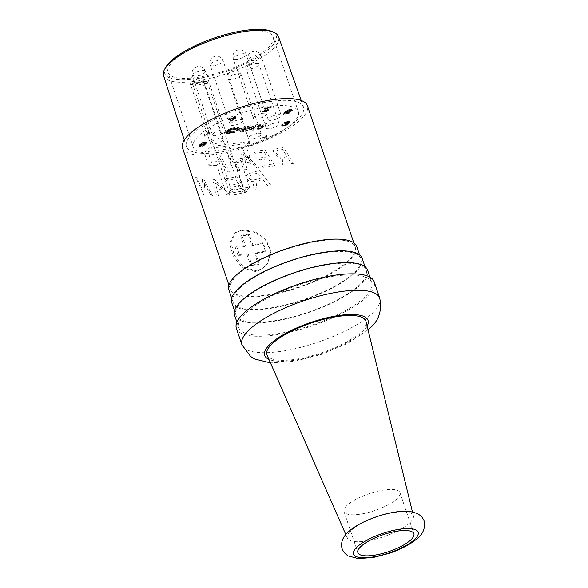 <?xml version="1.0" encoding="UTF-8"?>
<svg xmlns="http://www.w3.org/2000/svg" width="588" height="588" viewBox="0 0 588 588"><rect width="100%" height="100%" fill="white"/><g stroke="black" fill="none" stroke-linecap="round" stroke-linejoin="round"><path stroke-width="0.44" stroke-dasharray="2.94 2.21" d="M267.026 355.042A52.273 15.744 161.3 0 0 307.605 356.842A52.273 15.744 161.3 0 0 360.473 332.139A52.273 15.744 161.3 0 0 366.015 321.533M236.376 328.369A72.728 21.903 161.3 0 0 292.163 331.632A72.728 21.903 161.3 0 0 366.611 297.043A72.728 21.903 161.3 0 0 374.159 281.733M246.034 312.787A70.229 21.153 -18.7 0 1 317.932 279.381A70.229 21.153 -18.7 0 1 371.792 282.534A70.229 21.153 -18.7 0 1 364.501 297.315A70.229 21.153 -18.7 0 1 292.611 330.721A70.229 21.153 -18.7 0 1 238.75 327.567A70.229 21.153 -18.7 0 1 246.034 312.787M234.575 315.249A70.229 21.153 161.3 0 0 288.443 318.402A70.229 21.153 161.3 0 0 360.334 284.996A70.229 21.153 161.3 0 0 367.625 270.215M243.02 300.321A68.87 20.742 -18.7 0 1 313.514 267.562A68.87 20.742 -18.7 0 1 366.331 270.656A68.87 20.742 -18.7 0 1 359.18 285.151A68.87 20.742 -18.7 0 1 288.686 317.902A68.87 20.742 -18.7 0 1 235.869 314.815A68.87 20.742 -18.7 0 1 243.02 300.321M231.701 302.497A68.87 20.742 161.3 0 0 284.519 305.584A68.87 20.742 161.3 0 0 355.012 272.832A68.87 20.742 161.3 0 0 362.164 258.338M240 287.848A67.502 20.33 -18.7 0 1 309.097 255.743A67.502 20.33 -18.7 0 1 360.87 258.771A67.502 20.33 -18.7 0 1 353.866 272.979A67.502 20.33 -18.7 0 1 284.761 305.091A67.502 20.33 -18.7 0 1 232.995 302.056A67.502 20.33 -18.7 0 1 240 287.848M228.82 289.744A67.502 20.33 161.3 0 0 280.594 292.773A67.502 20.33 161.3 0 0 349.691 260.66A67.502 20.33 161.3 0 0 356.703 246.453M237.17 275.36A65.915 19.852 -18.7 0 1 304.643 244.005A65.915 19.852 -18.7 0 1 355.196 246.967A65.915 19.852 -18.7 0 1 348.353 260.837A65.915 19.852 -18.7 0 1 280.88 292.192A65.915 19.852 -18.7 0 1 230.327 289.23A65.915 19.852 -18.7 0 1 237.17 275.36M182.523 147.992A65.915 19.852 161.3 0 0 233.076 150.947A65.915 19.852 161.3 0 0 300.549 119.599A65.915 19.852 161.3 0 0 307.384 105.73M241.683 230.562L254.229 232.194L265.313 239.639L270.473 250.723L267.841 263.24L262.285 269.098L255.582 271.627L242.712 268.003L233.238 256.618L229.776 243.491L234.428 233.34L242.491 229.812L235.575 232.473L231.04 241.962L234.127 255.052L243.755 267.173L256.383 270.87L262.843 268.407L268.003 262.968L270.825 251.245L266.026 239.522L254.788 231.518L242.491 229.812M192.813 133.667A61.821 18.618 -18.7 0 1 255.971 104.297A61.821 18.618 -18.7 0 1 303.481 106.965A61.821 18.618 -18.7 0 1 297.094 120.048A61.821 18.618 -18.7 0 1 233.686 149.484A61.821 18.618 -18.7 0 1 186.374 146.603A61.821 18.618 -18.7 0 1 192.813 133.667M163.523 75.624A60.711 18.287 161.3 0 0 194.231 81.423A60.711 18.287 161.3 0 0 272.259 49.554A60.711 18.287 161.3 0 0 278.528 36.699M165.853 67.098A58.866 17.728 161.3 0 0 194.488 79.013A58.866 17.728 161.3 0 0 270.142 48.113A58.866 17.728 161.3 0 0 271.494 31.34M173.725 60.704A55.456 16.699 -18.7 0 1 230.496 34.332A55.456 16.699 -18.7 0 1 273.023 36.816A55.456 16.699 -18.7 0 1 267.268 48.488A55.456 16.699 -18.7 0 1 210.497 74.867A55.456 16.699 -18.7 0 1 167.97 72.375A55.456 16.699 -18.7 0 1 173.725 60.704M292.559 123.215A55.456 16.699 161.3 0 0 298.322 111.544A55.456 16.699 161.3 0 0 255.787 109.052A55.456 16.699 161.3 0 0 199.016 135.431A55.456 16.699 161.3 0 0 193.261 147.103A55.456 16.699 161.3 0 0 204.271 152.806L210.952 146.53L249.297 141.524L242.609 147.801A55.456 16.699 161.3 0 0 292.559 123.215M222.624 140.385A6.821 2.051 -18.7 0 1 215.642 143.626A6.821 2.051 -18.7 0 1 210.416 143.318A6.821 2.051 -18.7 0 1 211.121 141.884A6.821 2.051 -18.7 0 1 218.097 138.643A6.821 2.051 -18.7 0 1 223.33 138.952A6.821 2.051 -18.7 0 1 222.624 140.385M220.89 134.299A6.821 2.051 -18.7 0 1 212.496 135.012A6.821 2.051 -18.7 0 1 217.016 131.359A6.821 2.051 -18.7 0 1 225.41 130.646A6.821 2.051 -18.7 0 1 220.89 134.299M233.737 125.295A6.821 2.051 -18.7 0 1 230.298 124.656A6.821 2.051 -18.7 0 1 233.113 121.789A6.821 2.051 -18.7 0 1 239.764 119.643A6.821 2.051 -18.7 0 1 243.211 120.283A6.821 2.051 -18.7 0 1 240.389 123.149A6.821 2.051 -18.7 0 1 233.737 125.295M253.649 118.658A6.821 2.051 -18.7 0 1 253.391 118.313A6.821 2.051 -18.7 0 1 258.544 114.41A6.821 2.051 -18.7 0 1 266.041 113.594A6.821 2.051 -18.7 0 1 266.305 113.94A6.821 2.051 -18.7 0 1 261.153 117.843A6.821 2.051 -18.7 0 1 253.649 118.658M268.959 118.261A6.821 2.051 -18.7 0 1 275.934 115.02A6.821 2.051 -18.7 0 1 281.167 115.329A6.821 2.051 -18.7 0 1 280.461 116.762A6.821 2.051 -18.7 0 1 273.479 120.003A6.821 2.051 -18.7 0 1 268.246 119.702A6.821 2.051 -18.7 0 1 268.959 118.261M270.693 124.347A6.821 2.051 -18.7 0 1 279.087 123.634A6.821 2.051 -18.7 0 1 274.567 127.287A6.821 2.051 -18.7 0 1 266.166 128.008A6.821 2.051 -18.7 0 1 270.693 124.347M257.838 133.351A6.821 2.051 -18.7 0 1 261.285 133.99A6.821 2.051 -18.7 0 1 258.463 136.857A6.821 2.051 -18.7 0 1 251.811 139.003A6.821 2.051 -18.7 0 1 248.364 138.364A6.821 2.051 -18.7 0 1 251.186 135.497A6.821 2.051 -18.7 0 1 257.838 133.351M235.663 129.75L231.87 129.75L228.93 130.962L227.247 133.006L233.304 131.969L231.422 132.962L227.666 133.697L225.895 133.351L227.776 131.117L230.452 129.691L234.208 128.948L235.986 129.294L235.663 129.75L235.244 128.522L233.84 128.287L230.584 128.713L228.511 129.735L226.828 131.778L232.885 130.734L230.033 132.021L226.395 132.498L225.498 131.786L228.857 128.941L233.796 127.714L235.215 127.78L235.244 128.522M239.581 128.25L237.324 130.367L242.69 129.661L244.946 127.545L246.093 127.398L241.278 131.918L240.124 132.072L242.072 130.242L236.707 130.94L234.759 132.77L233.605 132.925L238.427 128.397L239.581 128.25L239.162 127.015L236.905 129.132L242.271 128.434L244.527 126.317L245.681 126.163L240.859 130.69L239.706 130.837L241.661 129.007L236.288 129.713L234.34 131.543L233.193 131.69L238.008 127.162L239.162 127.015M248.783 127.045L243.961 131.572L242.807 131.719L247.629 127.199L248.783 127.045L248.364 125.817L243.542 130.338L242.396 130.492L247.21 125.964L248.364 125.817M251.466 126.692L247.261 130.639L256.258 126.067L257.978 125.847L253.163 130.367L252.009 130.521L256.111 126.67L247.217 131.146L245.49 131.367L250.312 126.846L251.466 126.692L251.047 125.464L246.842 129.411L255.839 124.84L257.566 124.612L252.744 129.139L251.59 129.286L255.699 125.435L246.798 129.911L245.078 130.139L249.893 125.612L251.047 125.464M259.293 129.566L257.764 129.772L259.514 125.641L260.668 125.494L260.197 126.545L264.034 126.045L267.18 124.641L259.293 129.566L258.874 128.338L257.346 128.537L259.095 124.413L260.249 124.259L259.786 125.317L263.615 124.818L266.768 123.414L258.874 128.338M205.462 144.347L202.786 145.177L200.655 145.111L200.038 145.956L200.405 146.25L204.352 145.39L202.059 146.383L199.141 146.28L200.287 144.817L202.61 143.406L206.065 142.752L206.631 143.501L205.462 144.347L205.183 143.523L202.507 144.361L200.376 144.288L199.758 145.133L200.133 145.427L204.073 144.567L199.545 145.853L198.862 145.457L199.406 144.552L202.331 142.583L206.329 142.061L206.359 142.678L205.183 143.523M209.387 132.374L205.366 136.144L204.051 135.835L204.734 135.196L205.094 135.63L208.424 132.498L209.387 132.374L209.107 131.558L205.087 135.328L203.771 135.012L204.455 134.373L204.815 134.806L208.145 131.683L209.107 131.558M230.709 121.26L229.18 119.592L229.695 119.114L233.524 118.614L234.722 117.49L235.685 117.365L234.487 118.489L236.082 118.276L233.973 118.967L231.665 121.135L230.709 121.26L228.901 118.776L229.416 118.291L233.252 117.791L234.443 116.667L235.406 116.542L234.208 117.666L235.803 117.46L235.288 117.938L233.693 118.151L231.385 120.312L230.43 120.437M265.151 109.067L271.325 107.913L266.43 108.898L268.606 110.338L266.768 111.551L262.476 111.83L267.459 110.764L265.151 109.067L264.872 108.243L271.046 107.089L266.151 108.074L268.326 109.522L267.474 110.323L264.637 111.176L262.197 111.007L267.187 109.949L264.872 108.243M286.944 112.11L288.84 112.139L291.207 111.206L291.413 110.625L290.553 110.529L286.599 111.529L289.134 110.441L291.692 110.11L292.368 110.5L290.354 112.007L286.202 112.551L284.835 113.837L289.465 113.227L289.039 113.631L283.607 114.344L285.827 112.257L286.944 112.11L286.672 111.286L289.289 111.154L291.104 110.228L291.134 109.809L290.274 109.713L286.319 110.713L288.855 109.618L291.957 109.419L291.986 110.044L290.898 110.801L288.135 111.72L285.922 111.727L284.555 113.014L289.186 112.411L288.759 112.808L283.328 113.521L285.548 111.433L286.672 111.286M289.708 122.37L288.833 123.451L287.289 123.994L287.73 124.355L286.878 125.156L283.563 126.075L281.77 125.825L286.003 125.2L286.775 124.48L285.202 124.406L285.54 124.09L288.532 123.215L288.884 122.752L288.502 122.598L283.923 123.539L284.915 122.995L289.708 122.37L289.428 121.547L288.554 122.627L287.01 123.179L287.451 123.531L286.599 124.333L282.255 125.317L281.667 124.7L285.724 124.377L286.496 123.656L284.923 123.583L285.261 123.267L288.598 122.069L284.063 122.458L286.826 121.54L289.428 121.547M266.776 137.776L260.594 138.93L265.813 137.901L266.21 134.953L267.165 134.828L266.776 137.776L266.496 136.96L260.315 138.107L265.541 137.085L265.93 134.13L266.893 134.005L266.496 136.96M258.94 129.279L263.431 126.457L259.984 126.905L258.94 129.279L258.522 128.052L263.012 125.229L259.565 125.678L258.522 128.052M205.08 144.192L205.785 143.266L203.963 143.296L201.405 144.67L205.08 144.192L204.8 143.369L205.506 142.45L202.47 142.847L201.221 143.626L201.581 144.067L204.8 143.369M230.298 119.452L231.393 120.621L233.017 119.092L230.298 119.452L230.018 118.629L231.113 119.798L232.738 118.276L230.018 118.629M210.952 146.53L211.511 148.176L207.895 151.572L211.511 162.244L208.439 165.125L204.271 152.806M231.209 189.681L226.461 194.136L216.737 165.397L221.478 160.943L231.209 189.681L249.606 187.278L244.865 191.732A55.456 16.699 161.3 0 1 240.837 192.511L203.595 82.474A7.277 2.19 161.3 0 0 205.212 81.438L193.819 82.629L205.278 86.252L207.241 83.437L207.395 82.291L206.035 81.034M207.895 151.572L246.232 146.559L249.849 157.239L239.882 158.539L249.606 187.278M221.478 160.943L211.511 162.244M226.461 194.136A55.456 16.699 161.3 0 0 229.871 193.944A7.277 2.19 -18.7 0 1 240.007 188.858A7.277 2.19 -18.7 0 1 243.682 189.542A7.277 2.19 -18.7 0 1 240.837 192.511M208.439 165.125A55.456 16.699 161.3 0 0 216.737 165.397M242.609 147.801L246.776 160.12L249.849 157.239M244.865 191.732L235.141 162.994A55.456 16.699 161.3 0 0 246.776 160.12M193.819 82.629L193.048 83.033A7.277 2.19 161.3 0 0 192.621 83.908A55.456 16.699 161.3 0 0 203.595 82.474M192.621 83.908L229.871 193.944M249.297 141.524L249.849 143.171L246.232 146.559M235.141 162.994L239.882 158.539M211.511 148.176L249.849 143.171M234.516 129.904L234.097 128.669M235.986 129.294L235.567 128.066M235.626 129.015L235.215 127.78M235.068 128.919L234.649 127.684M234.208 128.948L233.796 127.714M232.488 129.176L232.069 127.941M231.422 129.397L231.011 128.162M230.452 129.691L230.033 128.456M229.276 130.176L228.857 128.941M228.482 130.609L228.063 129.375M227.776 131.117L227.358 129.882M226.24 132.557L225.821 131.33M225.917 133.013L225.498 131.786M225.895 133.351L225.476 132.116M226.248 133.638L225.829 132.403M226.806 133.726L226.395 132.498M227.666 133.697L227.247 132.469M229.394 133.476L228.975 132.241M230.452 133.248L230.033 132.021M231.422 132.962L231.011 131.727M232.598 132.476L232.186 131.242M233.304 131.969L232.885 130.734M232.157 132.116L231.738 130.889M231.657 132.432L231.238 131.197M230.878 132.697L230.459 131.469M230.004 132.895L229.592 131.661M228.284 133.123L227.865 131.888M227.615 133.123L227.203 131.896M227.247 133.006L226.828 131.778M227.174 132.77L226.755 131.536M227.387 132.41L226.975 131.175M228.93 130.962L228.511 129.735M229.533 130.551L229.114 129.323M230.224 130.213L229.805 128.985M231.003 129.948L230.584 128.713M231.87 129.75L231.451 128.522M233.598 129.529L233.179 128.294M234.259 129.522L233.84 128.287M234.627 129.639L234.215 128.404M237.324 130.367L236.905 129.132M238.427 128.397L238.008 127.162M233.605 132.925L233.193 131.69M234.759 132.77L234.34 131.543M236.707 130.94L236.288 129.713M242.072 130.242L241.661 129.007M240.124 132.072L239.706 130.837M241.278 131.918L240.859 130.69M246.093 127.398L245.681 126.163M244.946 127.545L244.527 126.317M242.69 129.661L242.271 128.434M243.961 131.572L243.542 130.338M247.629 127.199L247.21 125.964M242.807 131.719L242.396 130.492M247.261 130.639L246.842 129.411M250.312 126.846L249.893 125.612M245.49 131.367L245.078 130.139M247.217 131.146L246.798 129.911M256.111 126.67L255.699 125.435M252.009 130.521L251.59 129.286M253.163 130.367L252.744 129.139M257.978 125.847L257.566 124.612M256.258 126.067L255.839 124.84M257.764 129.772L257.346 128.537M267.18 124.641L266.768 123.414M266.033 124.796L265.614 123.561M264.034 126.045L263.615 124.818M260.197 126.545L259.786 125.317M260.668 125.494L260.249 124.259M259.514 125.641L259.095 124.413M263.431 126.457L263.012 125.229M259.984 126.905L259.565 125.678M204.727 144.648L204.448 143.832M206.204 143.906L205.932 143.082M206.631 143.501L206.359 142.678M206.741 143.141L206.461 142.325M206.601 142.884L206.329 142.061M206.065 142.752L205.785 141.928M205.352 142.774L205.072 141.951M204.55 142.877L204.271 142.053M203.669 143.06L203.389 142.237M202.61 143.406L202.331 142.583M201.787 143.788L201.515 142.972M201.045 144.236L200.765 143.413M200.287 144.817L200.008 143.994M199.685 145.376L199.406 144.552M199.251 145.92L198.972 145.096M199.141 146.28L198.862 145.457M199.281 146.537L199.001 145.714M199.817 146.669L199.545 145.853M200.537 146.647L200.258 145.824M201.169 146.566L200.898 145.743M202.059 146.383L201.78 145.559M203.11 146.037L202.831 145.214M203.933 145.648L203.654 144.832M204.352 145.39L204.073 144.567M203.551 145.493L203.272 144.67M202.978 145.78L202.698 144.957M202.323 146L202.044 145.177M201.757 146.14L201.478 145.324M200.802 146.265L200.523 145.449M200.405 146.25L200.133 145.427M200.096 146.155L199.824 145.332M200.038 145.956L199.758 145.133M200.133 145.736L199.854 144.913M200.486 145.273L200.207 144.45M200.655 145.111L200.376 144.288M201.272 145.309L200.993 144.486M201.985 145.287L201.706 144.464M202.786 145.177L202.507 144.361M203.669 144.993L203.389 144.17M205.491 143.928L205.219 143.105M204.587 144.391L204.308 143.568M203.94 144.611L203.661 143.795M203.374 144.758L203.095 143.935M202.257 144.905L201.978 144.082M201.86 144.883L201.581 144.067M201.552 144.788L201.272 143.964M201.405 144.67L201.125 143.847M201.5 144.45L201.221 143.626M201.757 144.207L201.478 143.391M202.169 143.95L201.897 143.127M202.75 143.663L202.47 142.847M203.397 143.443L203.117 142.619M203.963 143.296L203.683 142.48M205.08 143.156L204.8 142.333M205.477 143.171L205.197 142.347M205.785 143.266L205.506 142.45M205.844 143.465L205.572 142.649M205.749 143.685L205.469 142.869M205.366 136.144L205.087 135.328M208.424 132.498L208.145 131.683M205.094 135.63L204.815 134.806M204.734 135.196L204.455 134.373M204.051 135.835L203.771 135.012M204.411 136.269L204.132 135.453M229.18 119.592L228.901 118.776M231.665 121.135L231.385 120.312M233.973 118.967L233.693 118.151M235.567 118.761L235.288 117.938M236.082 118.276L235.803 117.46M234.487 118.489L234.208 117.666M235.685 117.365L235.406 116.542M234.722 117.49L234.443 116.667M233.524 118.614L233.252 117.791M229.695 119.114L229.416 118.291M231.393 120.621L231.113 119.798M233.017 119.092L232.738 118.276M265.578 108.662L265.298 107.847M267.489 110.485L267.209 109.669M267.459 110.764L267.187 109.949M267.29 110.926L267.011 110.103M266.717 111.206L266.438 110.39M266.063 111.433L265.791 110.61M265.181 111.617L264.901 110.794M264.541 111.698L264.262 110.882M263.828 111.727L263.549 110.904M263.52 111.624L263.24 110.809M263.461 111.426L263.181 110.603M262.66 111.529L262.38 110.713M262.476 111.83L262.197 111.007M262.777 112.073L262.498 111.25M263.24 112.146L262.961 111.323M264.277 112.08L263.997 111.257M264.916 111.999L264.637 111.176M265.96 111.793L265.68 110.97M266.768 111.551L266.489 110.728M267.746 111.147L267.474 110.323M268.253 110.801L267.974 109.978M268.422 110.64L268.143 109.816M268.606 110.338L268.326 109.522M268.54 110.14L268.26 109.324M266.43 108.898L266.151 108.074M270.899 108.317L270.62 107.494M271.325 107.913L271.046 107.089M287.326 112.264L287.054 111.448M285.827 112.257L285.548 111.433M283.607 114.344L283.328 113.521M289.039 113.631L288.759 112.808M289.465 113.227L289.186 112.411M284.835 113.837L284.555 113.014M286.202 112.551L285.922 111.727M286.746 112.69L286.466 111.867M287.459 112.661L287.179 111.845M288.414 112.536L288.135 111.72M289.296 112.352L289.024 111.536M290.354 112.007L290.075 111.191M291.178 111.624L290.898 110.801M291.92 111.183L291.641 110.36M292.265 110.86L291.986 110.044M292.368 110.5L292.096 109.684M292.236 110.243L291.957 109.419M291.692 110.11L291.413 109.287M290.979 110.132L290.7 109.309M290.016 110.257L289.744 109.434M289.134 110.441L288.855 109.618M288.083 110.787L287.804 109.963M287.26 111.169L286.981 110.346M286.599 111.529L286.319 110.713M287.554 111.404L287.282 110.588M288.216 111.044L287.936 110.221M288.87 110.823L288.59 110M289.59 110.662L289.311 109.838M290.553 110.529L290.274 109.713M291.104 110.529L290.825 109.706M291.413 110.625L291.134 109.809M291.479 110.823L291.2 110.007M291.376 111.044L291.104 110.228M291.207 111.206L290.928 110.382M290.795 111.47L290.516 110.647M290.215 111.749L289.935 110.926M289.568 111.977L289.289 111.154M288.84 112.139L288.561 111.316M287.885 112.264L287.606 111.441M289.774 122.569L289.494 121.745M289.399 122.267L289.12 121.451M288.936 122.194L288.657 121.371M288.377 122.194L288.098 121.378M287.098 122.363L286.826 121.54M286.378 122.524L286.099 121.709M285.57 122.774L285.29 121.951M284.915 122.995L284.636 122.172M284.342 123.274L284.063 122.458M283.923 123.539L283.644 122.716M284.724 123.436L284.445 122.613M285.055 123.252L284.776 122.429M285.548 123.054L285.268 122.231M285.952 122.929L285.672 122.106M286.834 122.745L286.554 121.922M287.789 122.62L287.517 121.797M288.502 122.598L288.23 121.775M288.737 122.635L288.458 121.812M288.884 122.752L288.612 121.929M288.877 122.892L288.598 122.069M288.532 123.215L288.26 122.392M287.87 123.576L287.598 122.752M287.223 123.796L286.944 122.98M286.18 124.002L285.9 123.179M285.54 124.09L285.261 123.267M285.202 124.406L284.923 123.583M285.834 124.325L285.562 123.502M286.628 124.362L286.349 123.539M286.775 124.48L286.496 123.656M286.753 124.759L286.474 123.936M286.584 124.921L286.305 124.097M286.003 125.2L285.724 124.377M285.356 125.42L285.077 124.605M284.467 125.612L284.195 124.788M283.835 125.692L283.556 124.869M283.115 125.714L282.843 124.891M282.813 125.619L282.534 124.796M282.747 125.42L282.468 124.597M281.946 125.523L281.667 124.7M281.77 125.825L281.49 125.001M282.064 126.06L281.784 125.237M282.534 126.141L282.255 125.317M283.563 126.075L283.284 125.251M283.886 126.03L283.607 125.207M285.084 125.803L284.812 124.979M285.9 125.56L285.621 124.737M286.878 125.156L286.599 124.333M287.378 124.81L287.098 123.994M287.547 124.656L287.275 123.833M287.73 124.355L287.451 123.531M287.672 124.156L287.392 123.333M287.289 123.994L287.01 123.179M288.26 123.73L287.98 122.914M288.833 123.451L288.554 122.627M289.333 123.105L289.053 122.289M289.678 122.789L289.399 121.966M266.349 138.18L266.07 137.357M267.165 134.828L266.893 134.005M266.21 134.953L265.93 134.13M265.813 137.901L265.541 137.085M261.021 138.525L260.749 137.71M260.594 138.93L260.315 138.107M262.785 243.55L265.57 251.76L266.026 250.951A61.909 18.647 -18.7 0 1 255.559 252.994L254.729 253.876L258.345 264.556L259.176 263.667A61.909 18.647 -18.7 0 1 251.767 264.637L250.679 265.555L247.063 254.883L248.158 253.957A61.909 18.647 -18.7 0 1 239.367 254.428L237.964 255.368L235.185 247.158A64.092 19.301 -18.7 0 0 244.285 246.666L240.668 235.994A64.092 19.301 -18.7 0 0 248.342 234.994L251.951 245.666A64.092 19.301 -18.7 0 0 262.785 243.55L263.248 242.734L266.026 250.951M237.964 255.368A64.092 19.301 161.3 0 0 247.063 254.883M250.679 265.555A64.092 19.301 161.3 0 0 258.345 264.556M254.729 253.876A64.092 19.301 161.3 0 0 265.57 251.76M263.248 242.734A61.909 18.647 161.3 0 1 252.781 244.784L251.951 245.666M252.781 244.784L249.172 234.105L248.342 234.994M249.172 234.105A61.909 18.647 161.3 0 1 241.764 235.075L240.668 235.994M241.764 235.075L245.38 245.747L244.285 246.666M245.38 245.747A61.909 18.647 161.3 0 1 236.582 246.218L235.185 247.158M236.582 246.218L239.367 254.428M248.158 253.957L251.767 264.637M259.176 263.667L255.559 252.994M409.711 522.952A34.846 10.496 -18.7 0 1 374.475 539.424A34.846 10.496 -18.7 0 1 347.42 538.218A34.846 10.496 -18.7 0 1 350.933 530.626A34.846 10.496 -18.7 0 1 387.036 513.949A34.846 10.496 -18.7 0 1 413.408 515.882A34.846 10.496 -18.7 0 1 409.711 522.952M358.923 514.382A29.547 8.901 -18.7 0 1 343.987 511.597A29.547 8.901 -18.7 0 1 356.21 499.19A29.547 8.901 -18.7 0 1 385.03 489.87A29.547 8.901 -18.7 0 1 399.965 492.656A29.547 8.901 -18.7 0 1 387.742 505.063A29.547 8.901 -18.7 0 1 358.923 514.382M293.375 163.413L291.347 163.677L287.054 156.621L282.953 157.694L282.409 164.838L279.859 165.177L279.895 160.502L280.3 158.172L281.035 157.216L276.875 156.173L274.082 153.461L273.273 150.984L274.052 149.249L283.703 147.522L293.375 163.413M285.944 154.798L282.747 149.543L277.889 150.175L275.846 151.234L276.176 153.189L277.455 154.563L279.226 155.364L285.944 154.798M274.802 165.838L263.358 167.33L262.211 165.456L271.627 164.228L268.334 158.819L259.852 159.929L258.72 158.062L267.202 156.952L264.24 152.086L255.185 153.27L254.045 151.395L265.129 149.947L274.802 165.838M259.139 167.881L256.985 168.161L252.377 163.567L245.96 164.405L247.1 169.454L244.792 169.756L241.396 153.049L243.586 152.762L259.139 167.881M250.745 161.935L243.55 154.571L245.549 162.611L250.745 161.935M240.095 170.366L238.147 170.623L230.547 158.135L230.092 171.674L228.012 171.946L218.346 156.063L220.287 155.805L227.879 168.278L228.342 154.754L230.422 154.482L240.095 170.366M270.553 184.838L259.33 170.41A65.915 19.852 -18.7 0 1 250.547 173.159L247.011 174.643L245.968 176.62L246.769 179.105L249.929 181.471L254.949 181.707L253.957 182.905L253.281 185.492L252.899 190.483A65.915 19.852 161.3 0 0 256.037 189.601L256.736 183.155L257.331 181.758L259.639 180.457A65.915 19.852 161.3 0 0 262.762 179.421L267.716 185.859A65.915 19.852 161.3 0 0 270.553 184.838M261.498 177.752A65.915 19.852 -18.7 0 1 255.795 179.575L252.855 180.119L250.745 179.641L249.29 178.421L249.033 176.407L251.62 174.842A65.915 19.852 161.3 0 0 257.853 172.916L261.498 177.752M246.901 192.026L236.677 176.657A65.915 19.852 -18.7 0 1 224.925 178.73L226.071 180.604A65.915 19.852 161.3 0 0 235.626 178.958L238.721 183.699A65.915 19.852 -18.7 0 1 229.643 185.36L230.79 187.212A65.915 19.852 161.3 0 0 239.911 185.507L243.373 190.755A65.915 19.852 -18.7 0 1 233.171 192.724L234.333 194.577A65.915 19.852 161.3 0 0 246.901 192.026M230.018 195.216L214.914 179.678A65.915 19.852 -18.7 0 1 212.952 179.752L216.619 196.201A65.915 19.852 161.3 0 0 218.64 196.171L217.442 191.181A65.915 19.852 161.3 0 0 223.359 190.806L227.879 195.488A65.915 19.852 161.3 0 0 230.018 195.216M221.786 189.123A65.915 19.852 -18.7 0 1 217.009 189.409L214.943 181.427L221.786 189.123M212.68 196.105L203.882 179.399A65.915 19.852 -18.7 0 1 202.323 179.186L203.294 191.365L196.855 177.804A65.915 19.852 -18.7 0 1 195.701 177.319L203.786 194.694A65.915 19.852 161.3 0 0 205.175 195.069L204.271 182.817L211.121 195.995A65.915 19.852 161.3 0 0 212.68 196.105M367.132 326.112A54.544 16.427 -18.7 0 1 362.671 331.625A54.544 16.427 161.3 0 1 362.392 331.889A54.544 16.427 -18.7 0 1 314.705 355.652A54.544 16.427 -18.7 0 1 268.914 359.356M379.716 298.153A72.728 21.903 -18.7 0 1 372.542 313.11A72.728 21.903 -18.7 0 1 372.167 313.463A72.728 21.903 -18.7 0 1 297.719 348.059A72.728 21.903 -18.7 0 1 241.94 344.788M200.17 84.363L207.241 83.437M206.785 81.342L195.128 82.864M193.048 83.033L205.212 81.438M202.47 80.85A6.821 2.051 -18.7 0 1 195.488 84.091A6.821 2.051 -18.7 0 1 190.262 83.79A6.821 2.051 -18.7 0 1 190.968 82.349A6.821 2.051 -18.7 0 1 197.95 79.108A6.821 2.051 -18.7 0 1 203.176 79.417A6.821 2.051 -18.7 0 1 202.47 80.85M200.736 74.764A6.821 2.051 -18.7 0 1 192.342 75.484A6.821 2.051 -18.7 0 1 196.862 71.824A6.821 2.051 -18.7 0 1 205.256 71.111A6.821 2.051 -18.7 0 1 200.736 74.764M213.591 65.76A6.821 2.051 -18.7 0 1 210.144 65.121A6.821 2.051 -18.7 0 1 212.966 62.255A6.821 2.051 -18.7 0 1 219.611 60.108A6.821 2.051 -18.7 0 1 223.058 60.748A6.821 2.051 -18.7 0 1 220.243 63.614A6.821 2.051 -18.7 0 1 213.591 65.76M233.502 59.123A6.821 2.051 -18.7 0 1 233.238 58.778A6.821 2.051 -18.7 0 1 238.39 54.875A6.821 2.051 -18.7 0 1 245.894 54.059A6.821 2.051 -18.7 0 1 246.159 54.405A6.821 2.051 -18.7 0 1 240.999 58.308A6.821 2.051 -18.7 0 1 233.502 59.123M248.805 58.734A6.821 2.051 -18.7 0 1 255.787 55.485A6.821 2.051 -18.7 0 1 261.013 55.794A6.821 2.051 -18.7 0 1 260.308 57.227A6.821 2.051 -18.7 0 1 253.325 60.468A6.821 2.051 -18.7 0 1 248.099 60.167A6.821 2.051 -18.7 0 1 248.805 58.734M250.539 64.82A6.821 2.051 -18.7 0 1 258.933 64.099A6.821 2.051 -18.7 0 1 254.413 67.752A6.821 2.051 -18.7 0 1 246.019 68.473A6.821 2.051 -18.7 0 1 250.539 64.82M237.684 73.816A6.821 2.051 -18.7 0 1 241.131 74.456A6.821 2.051 -18.7 0 1 238.316 77.322A6.821 2.051 -18.7 0 1 231.665 79.476A6.821 2.051 -18.7 0 1 228.218 78.829A6.821 2.051 -18.7 0 1 231.04 75.97A6.821 2.051 -18.7 0 1 237.684 73.816M256.383 270.87L255.582 271.627M368.044 329.846L347.934 343.23L321.923 354.255L294.566 361.297L270.458 362.877M369.97 277.139L371.792 282.534M236.92 322.173L238.75 327.567M365.001 266.724L366.331 270.656M234.538 310.883L235.869 314.815M359.555 254.883L360.87 258.771M231.672 298.167L232.995 302.056M353.785 242.807L355.196 246.967M228.923 285.077L230.327 289.23M301.181 100.474L303.481 106.965M184.264 140.047L186.374 146.603M298.322 111.544L273.023 36.816M193.261 147.103L167.97 72.375M207.38 82.298L243.682 189.542M210.416 143.318L190.262 83.79A6.821 6.821 0 0 1 192.055 76.631A6.821 6.821 0 0 1 203.176 79.417L223.33 138.952M212.496 135.012L192.342 75.484A6.821 6.821 0 0 1 196.223 66.981A6.821 6.821 0 0 1 205.256 71.111L225.41 130.646M230.298 124.656L210.144 65.121A6.821 6.821 0 0 1 215.715 56.176A6.821 6.821 0 0 1 223.058 60.748L243.211 120.283M253.391 118.313L233.238 58.778A6.821 6.821 0 0 1 243.814 51.156A6.821 6.821 0 0 1 246.159 54.405L266.305 113.94M281.167 115.329L261.013 55.794A6.821 6.821 0 0 0 249.893 53.008A6.821 6.821 0 0 0 248.099 60.167L268.246 119.702M279.087 123.634L258.933 64.099A6.821 6.821 0 0 0 249.9 59.976A6.821 6.821 0 0 0 246.019 68.473L266.166 128.008M261.285 133.99L241.131 74.456A6.821 6.821 0 0 0 233.789 69.884A6.821 6.821 0 0 0 228.218 78.829L248.364 138.364M234.428 233.34L235.575 232.473M347.42 538.218L345.795 534.529M413.408 515.882L412.453 511.964M343.987 511.597L357.886 552.661M399.965 492.656L413.864 533.713"/><path stroke-width="0.88" d="M412.453 511.964L366.015 321.533A52.273 15.744 161.3 0 0 326.45 318.637A52.273 15.744 161.3 0 0 272.295 343.657A52.273 15.744 161.3 0 0 267.026 355.042L345.795 534.529M379.716 298.153L374.159 281.733A72.728 21.903 161.3 0 0 318.38 278.469A72.728 21.903 161.3 0 0 243.932 313.059A72.728 21.903 161.3 0 0 236.376 328.369L241.94 344.788A72.728 21.903 -18.7 0 1 249.114 329.839A72.728 21.903 -18.7 0 1 249.488 329.486A72.728 21.903 -18.7 0 1 323.937 294.889A72.728 21.903 -18.7 0 1 379.716 298.153C382.193 310.912 378.709 321.099 369.279 328.721L368.044 329.846M369.97 277.139L367.625 270.215A70.229 21.153 161.3 0 0 313.757 267.062A70.229 21.153 161.3 0 0 241.866 300.468A70.229 21.153 161.3 0 0 234.575 315.249L236.92 322.173M365.001 266.724L362.164 258.338A68.87 20.742 161.3 0 0 309.347 255.243A68.87 20.742 161.3 0 0 238.846 288.002A68.87 20.742 161.3 0 0 231.701 302.497L234.538 310.883M359.555 254.883L356.703 246.453A67.502 20.33 161.3 0 0 304.929 243.425A67.502 20.33 161.3 0 0 235.832 275.537A67.502 20.33 161.3 0 0 228.82 289.744L231.672 298.167M353.785 242.807L307.384 105.73A65.915 19.852 161.3 0 0 256.838 102.768A65.915 19.852 161.3 0 0 189.365 134.123A65.915 19.852 161.3 0 0 182.523 147.992L228.923 285.077M301.181 100.474L278.528 36.699A60.711 18.287 161.3 0 0 273.648 32.252A60.711 18.287 161.3 0 0 247.871 31.061A60.711 18.287 161.3 0 0 169.851 62.931A60.711 18.287 161.3 0 0 164.699 69.134A60.711 18.287 161.3 0 0 163.523 75.624L184.264 140.047M273.648 32.252L271.494 31.34A58.866 17.728 161.3 0 0 246.504 30.186A58.866 17.728 161.3 0 0 170.851 61.086A58.866 17.728 161.3 0 0 165.853 67.098L164.699 69.134M398.929 530.927A29.547 8.901 161.3 0 0 370.109 540.247A29.547 8.901 161.3 0 0 357.886 552.661A29.547 8.901 161.3 0 0 372.821 555.44A29.547 8.901 161.3 0 0 401.641 546.12A29.547 8.901 161.3 0 0 413.864 533.713A29.547 8.901 161.3 0 0 398.929 530.927M268.914 359.356A54.544 16.427 -18.7 0 1 270.098 344.171A54.544 16.427 161.3 0 1 270.384 343.906A54.544 16.427 -18.7 0 1 334.124 316.278A54.544 16.427 -18.7 0 1 367.132 326.112M357.122 546.943A34.089 10.268 -18.7 0 1 400.935 529.046A34.089 10.268 -18.7 0 1 414.628 539.431A34.089 10.268 -18.7 0 1 370.815 557.328A34.089 10.268 -18.7 0 1 357.122 546.943M270.458 362.877L255.001 359.092L250.642 356.482L241.94 344.788M418.068 537.844C426.057 531.412 425.212 521.108 423.235 519.351C420.574 512.339 407.455 510.053 398.473 511.641C381.2 513.5 358.114 522.534 348.118 532.103C343.098 536.712 340.974 541.71 341.738 547.083C341.878 548.707 343.26 552.918 348.25 555.947L358.246 558.6L373.373 557.475L389.153 553.359C401.538 549.155 411.174 543.988 418.068 537.844"/></g></svg>

